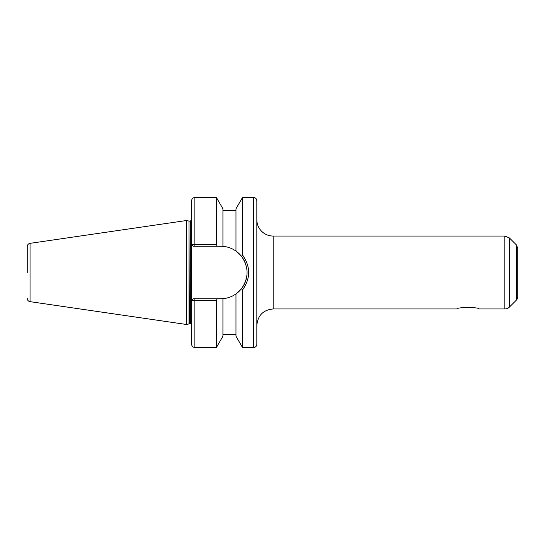 <?xml version="1.0" encoding="UTF-8"?>
<svg xmlns="http://www.w3.org/2000/svg" width="545" height="545" viewBox="0 0 545 545"><rect width="100%" height="100%" fill="white"/><g stroke="black" fill="none" stroke-linecap="round" stroke-linejoin="round"><path stroke-width="0.82" d="M479.109 308.947C479.784 307.094 456.308 307.094 456.989 308.947C456.308 307.094 479.784 307.094 479.109 308.947L504.84 308.947A6.52 6.52 0 0 0 509.452 307.039L509.452 237.961L504.84 236.053L504.84 308.947M256.845 325.256C257.812 315.351 263.249 309.914 273.154 308.947L273.154 236.053A16.309 16.309 0 0 1 256.845 219.744L256.845 344.249A3.263 3.263 0 0 1 253.582 347.512L253.582 197.488C255.564 197.685 256.654 198.768 256.845 200.751L256.845 272.5M516.319 300.172L516.319 244.828L517.75 248.288L517.75 296.712A4.891 4.891 0 0 1 516.319 300.172L509.452 307.039M217.285 246.245L222.925 246.333L222.925 208.79L216.406 197.488L216.406 244.725L191.622 244.616L191.622 200.751C191.813 198.768 192.903 197.685 194.878 197.488L194.878 246.245L217.285 246.245L216.406 244.725M191.677 244.616L193.25 246.245L191.622 244.616L191.622 344.249C191.813 346.232 192.903 347.315 194.878 347.512L216.406 347.512L216.406 300.275L217.285 298.755L193.25 298.755L191.677 300.384L216.406 300.275M193.25 298.755L191.677 300.384M246.401 278.345A26.255 26.255 0 0 1 235.971 293.932L241.564 288.578L242.498 290.001L241.564 288.578L235.971 293.932C232.047 296.671 227.701 298.251 222.925 298.667L222.925 336.211L216.406 347.512M220.807 298.755A26.255 26.255 0 0 0 222.925 298.667L217.285 298.755M222.925 246.333C227.701 246.749 232.047 248.329 235.971 251.068L235.971 208.79L242.498 197.488L242.498 254.999L241.564 256.423L242.498 254.999L243.281 256.021M242.498 254.999C250.72 266.662 250.72 278.332 242.498 290.001L242.498 347.512L253.582 347.512M235.971 293.932L235.971 336.211L242.498 347.512M241.564 256.423L235.971 251.068L241.564 256.423C248.881 267.139 248.881 277.855 241.564 288.578M193.25 246.245L194.878 246.245M235.971 251.068A26.255 26.255 0 0 1 245.141 262.642M246.878 269.421A26.255 26.255 0 0 1 246.974 274.625M27.25 272.5L27.25 246.565C27.386 244.8 28.313 243.724 30.043 243.343L30.043 301.658A3.263 3.263 0 0 1 27.25 298.435M30.043 243.343L186.731 220.487L186.731 324.513L30.043 301.658M186.731 220.487L188.999 221.1L188.999 323.9A1.301 1.301 0 0 1 189.333 323.859L190.314 323.859A1.301 1.301 0 0 1 191.622 325.161M194.878 298.755L194.878 347.512M188.999 221.1L189.333 323.859M189.333 221.141L190.314 221.141L190.314 323.859M273.154 308.947L456.989 308.947M273.154 236.053L504.84 236.053M516.319 244.828L509.452 237.961M194.878 197.488L216.406 197.488M242.498 197.488L253.582 197.488M222.925 334.466L235.971 334.466M188.999 323.9L186.731 324.513M190.314 221.141L191.622 219.839M222.925 210.534L235.971 210.534"/></g></svg>
